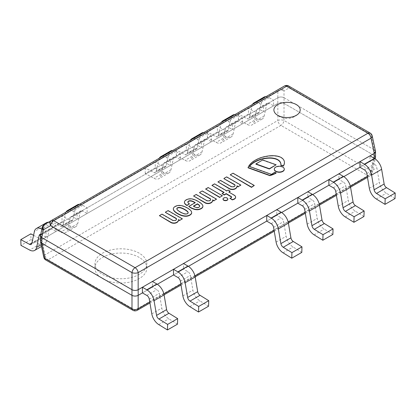 <?xml version="1.0" encoding="UTF-8"?>
<svg xmlns="http://www.w3.org/2000/svg" width="416" height="416" viewBox="0 0 416 416"><rect width="100%" height="100%" fill="white"/><g stroke="black" fill="none" stroke-linecap="round" stroke-linejoin="round"><path stroke-width="0.31" stroke-dasharray="2.08 1.56" d="M372.232 135.923A4.394 2.501 -12 0 0 371.015 134.623A4.394 2.538 120 0 0 370.131 133.032M375.502 151.315L374.254 149.838L371.015 134.623L289.63 87.63A4.394 3.796 60 0 0 284.346 86.044L278.725 89.289A4.394 3.796 -120 0 1 284.008 90.88A4.394 3.115 0 0 0 277.836 90.88A4.394 2.538 60 0 1 278.725 89.289L44.299 224.635M288.74 86.044A4.394 2.538 -60 0 1 289.63 87.63L284.008 90.88L284.008 97.734C281.949 96.756 279.895 96.756 277.836 97.734L277.836 90.88L43.41 226.226A4.394 2.501 12 0 0 42.198 227.526M43.41 226.226L41.746 234.042L40.498 235.513M41.746 234.042L277.836 97.734M284.008 97.734L374.254 149.838M139.235 253.198A25.953 14.986 0 0 0 110.952 249.948A25.953 14.986 0 0 0 94.931 263.796A25.953 14.986 0 0 0 120.884 278.777A25.953 14.986 0 0 0 146.838 263.796A25.953 14.986 0 0 0 139.235 253.198M139.235 257.436A25.953 14.986 0 0 0 110.952 254.186A25.953 14.986 0 0 0 94.931 268.034A25.953 14.986 0 0 0 120.884 283.015A25.953 14.986 0 0 0 146.838 268.034A25.953 14.986 0 0 0 139.235 257.436M367.479 177.382L370.131 175.854A4.394 2.538 60 0 1 367.931 175.635A4.394 2.538 120 0 0 371.015 170.706A4.394 2.501 -168 0 1 372.232 172.962A4.394 2.501 -168 0 1 371.015 174.268A4.394 2.538 60 0 1 370.204 175.807M40.482 241.238L41.746 239.689L277.836 103.386C279.895 102.409 281.949 102.409 284.008 103.386L374.254 155.49L375.518 157.035M374.228 158.298L374.228 159.063A4.394 2.538 0 0 0 374.811 158.647L359.965 167.3L369.996 161.507L369.996 155.854M284.008 103.386L284.008 120.468A4.394 2.538 -60 0 1 280.925 125.403A4.394 2.538 60 0 1 277.836 120.468A4.394 1.888 180 0 1 284.008 120.468L371.015 170.706L374.254 155.49M132.881 310.289A4.394 2.538 120 0 0 135.075 310.071A4.394 2.538 -120 0 0 137.15 310.357M43.768 257.166A4.394 2.501 168 0 1 44.985 254.904A4.394 2.538 -120 0 0 48.069 259.839A4.394 2.538 -60 0 1 45.869 260.057M328.884 185.24L343.798 176.634L328.884 185.24L338.915 179.452L338.915 173.8M297.809 203.185L312.718 194.574L297.809 203.185L307.84 197.392L307.84 191.74M266.729 221.125L281.642 212.519L266.729 221.125L276.765 215.337L276.765 209.685M173.498 274.955L188.406 266.344L173.498 274.955L183.529 269.162L183.529 263.51M142.418 292.895L157.331 284.289L142.418 292.895L152.454 287.102L152.454 281.455M375.518 157.269A4.394 2.538 0 0 0 374.228 155.475L374.228 149.822A4.394 2.538 180 0 1 375.518 151.616M374.228 159.063L359.965 167.3M41.772 239.678L277.815 103.397L277.815 97.75L41.772 234.026L41.772 239.678A4.394 2.538 0 0 0 40.482 241.472M277.815 97.75A4.394 2.538 180 0 1 284.029 97.75L284.029 103.397A4.394 2.538 0 0 0 277.815 103.397M284.029 103.397L374.228 155.475M40.482 235.82A4.394 2.538 180 0 1 41.772 234.026M374.228 149.822L284.029 97.75M265.996 96.637A10.468 6.042 60 0 1 269.173 97.646L273.582 100.194L273.582 105.841L269.173 103.298A3.546 2.049 -120 0 0 267.4 103.121A3.546 2.049 -120 0 0 266.724 104.161L264.207 115.97A10.468 6.042 60 0 1 262.21 119.038A10.468 6.042 60 0 1 257.239 118.664L248.55 113.994L248.378 108.248L257.067 112.913A3.546 2.049 -120 0 0 258.752 113.043A3.546 2.049 -120 0 0 259.428 112.003L261.94 100.194A10.468 6.042 60 0 1 263.936 97.126M252.455 104.458A10.468 6.042 -120 0 0 251.909 105.986L249.392 117.796A3.546 2.049 60 0 1 248.716 118.836A3.546 2.049 60 0 1 247.031 118.706L238.342 114.041L248.378 108.248M273.582 100.194L263.546 105.986L259.142 103.438A10.468 6.042 -120 0 0 255.965 102.43M273.582 105.841L263.546 111.634L263.546 105.986M248.55 113.994L238.514 119.787L247.203 124.452A10.468 6.042 -120 0 0 252.179 124.826A10.468 6.042 -120 0 0 254.176 121.763L256.688 109.954A3.546 2.049 60 0 1 257.364 108.914A3.546 2.049 60 0 1 259.142 109.091L263.546 111.634M238.342 114.041L238.514 119.787M234.915 114.582A10.468 6.042 60 0 1 238.092 115.591L242.502 118.134L242.502 123.786L238.092 121.238A3.546 2.049 -120 0 0 236.319 121.066A3.546 2.049 -120 0 0 235.643 122.101L233.132 133.916A10.468 6.042 60 0 1 231.135 136.978A10.468 6.042 60 0 1 226.158 136.604L217.469 131.94L217.298 126.188L225.987 130.858A3.546 2.049 -120 0 0 227.672 130.983A3.546 2.049 -120 0 0 228.348 129.948L230.864 118.134A10.468 6.042 60 0 1 232.861 115.071M221.374 122.403A10.468 6.042 -120 0 0 220.828 123.926L218.317 135.741A3.546 2.049 60 0 1 217.641 136.776A3.546 2.049 60 0 1 215.956 136.651L207.267 131.981L217.298 126.188M242.502 118.134L232.471 123.926L228.062 121.384A10.468 6.042 -120 0 0 224.884 120.375M242.502 123.786L232.471 129.579L232.471 123.926M217.469 131.94L207.438 137.732L216.128 142.397A10.468 6.042 -120 0 0 221.099 142.771A10.468 6.042 -120 0 0 223.096 139.708L225.612 127.894A3.546 2.049 60 0 1 226.288 126.859A3.546 2.049 60 0 1 228.062 127.031L232.471 129.579M207.267 131.981L207.438 137.732M203.84 132.522A10.468 6.042 60 0 1 207.017 133.531L211.427 136.079L211.427 141.726L207.017 139.183A3.546 2.049 -120 0 0 205.244 139.006A3.546 2.049 -120 0 0 204.568 140.046L202.051 151.856A10.468 6.042 60 0 1 200.054 154.918A10.468 6.042 60 0 1 195.083 154.544L186.394 149.88L186.222 144.134L194.912 148.798A3.546 2.049 -120 0 0 196.596 148.928A3.546 2.049 -120 0 0 197.272 147.888L199.784 136.079A10.468 6.042 60 0 1 201.781 133.011M190.299 140.343A10.468 6.042 -120 0 0 189.753 141.872L187.242 153.681A3.546 2.049 60 0 1 186.56 154.721A3.546 2.049 60 0 1 184.876 154.591L176.186 149.926L186.222 144.134M211.427 136.079L201.391 141.872L196.986 139.324A10.468 6.042 -120 0 0 193.809 138.315M211.427 141.726L201.391 147.519L201.391 141.872M186.394 149.88L176.358 155.672L185.047 160.337A10.468 6.042 -120 0 0 190.024 160.711A10.468 6.042 -120 0 0 192.02 157.648L194.532 145.839A3.546 2.049 60 0 1 195.208 144.799A3.546 2.049 60 0 1 196.986 144.976L201.391 147.519M176.186 149.926L176.358 155.672M172.765 150.467A10.468 6.042 60 0 1 175.942 151.476L180.346 154.019L180.346 159.671L175.942 157.123A3.546 2.049 -120 0 0 174.164 156.952A3.546 2.049 -120 0 0 173.488 157.986L170.976 169.801A10.468 6.042 60 0 1 168.979 172.864A10.468 6.042 60 0 1 164.003 172.489L155.314 167.825L155.142 162.074L163.831 166.743A3.546 2.049 -120 0 0 165.516 166.868A3.546 2.049 -120 0 0 166.192 165.833L168.709 154.019A10.468 6.042 60 0 1 170.706 150.956M159.219 158.283A10.468 6.042 -120 0 0 158.673 159.812L156.161 171.626A3.546 2.049 60 0 1 155.485 172.661A3.546 2.049 60 0 1 153.8 172.536L145.111 167.866L155.142 162.074M180.346 154.019L170.316 159.812L165.906 157.269A10.468 6.042 -120 0 0 162.729 156.26M180.346 159.671L170.316 165.464L170.316 159.812M155.314 167.825L145.283 173.612L153.972 178.282A10.468 6.042 -120 0 0 158.948 178.656A10.468 6.042 -120 0 0 160.94 175.594L163.457 163.779A3.546 2.049 60 0 1 164.133 162.744A3.546 2.049 60 0 1 165.906 162.916L170.316 165.464M145.111 167.866L145.283 173.612M79.529 204.292A10.468 6.042 60 0 1 82.706 205.301L87.116 207.849L87.116 213.496L82.706 210.954A3.546 2.049 -120 0 0 80.933 210.777A3.546 2.049 -120 0 0 80.257 211.817L77.74 223.626A10.468 6.042 60 0 1 75.748 226.689A10.468 6.042 60 0 1 70.772 226.314L62.083 221.65L61.911 215.904L70.6 220.568A3.546 2.049 -120 0 0 72.285 220.698A3.546 2.049 -120 0 0 72.961 219.658L75.473 207.849A10.468 6.042 60 0 1 77.475 204.781M65.988 212.113A10.468 6.042 -120 0 0 65.442 213.637L62.93 225.451A3.546 2.049 60 0 1 62.254 226.491A3.546 2.049 60 0 1 60.57 226.361L51.875 221.697L61.911 215.904M87.116 207.849L77.085 213.637L72.675 211.094A10.468 6.042 -120 0 0 69.498 210.085M87.116 213.496L77.085 219.289L77.085 213.637M62.083 221.65L52.047 227.443L60.736 232.107A10.468 6.042 -120 0 0 65.712 232.482A10.468 6.042 -120 0 0 67.709 229.419L70.221 217.61A3.546 2.049 60 0 1 70.902 216.57A3.546 2.049 60 0 1 72.675 216.746L77.085 219.289M51.875 221.697L52.047 227.443M48.454 222.238A10.468 6.042 60 0 1 51.631 223.246L56.035 225.789L56.035 231.442L51.631 228.894A3.546 2.049 -120 0 0 49.858 228.722A3.546 2.049 -120 0 0 49.176 229.757L46.665 241.571A10.468 6.042 60 0 1 44.668 244.634A10.468 6.042 60 0 1 39.692 244.26L31.002 239.59L30.831 233.844M33.571 235.316L39.525 238.514A3.546 2.049 -120 0 0 41.21 238.638A3.546 2.049 -120 0 0 41.886 237.604L44.398 225.789A10.468 6.042 60 0 1 46.394 222.726M56.035 225.789L46.004 231.582L41.844 229.18M56.035 231.442L46.004 237.234L46.004 231.582M40.742 234.369A3.546 2.049 60 0 1 41.595 234.686L46.004 237.234M31.002 239.59L20.972 245.383M248.066 167.814A25.823 14.908 180 0 1 256.022 160.087L256.022 159.801M256.022 160.087A25.215 14.56 180 0 1 265.902 156.66L265.902 156.38M265.902 156.66A24.008 13.858 180 0 1 271.159 156L271.159 155.714M271.159 156A15.777 9.11 180 0 1 277.581 156.463L277.581 156.177M277.581 156.463A11.653 6.729 180 0 1 280.987 157.674L280.987 157.394M280.987 157.674A11.804 6.817 180 0 1 283.826 160.363L283.826 160.077M283.826 160.363A15.054 8.694 180 0 1 284.424 162.677M280.878 165.433A22.298 12.875 0 0 0 280.909 164.752A22.298 12.875 0 0 0 280.904 164.611M249.605 166.478A22.256 12.849 0 0 0 249.449 166.707L249.449 166.426M249.449 166.707L271.461 174.637L271.461 174.356M271.461 174.637A44.85 25.891 0 0 0 274.638 172.51L274.638 172.229M274.638 172.51A7.114 4.108 0 0 0 276.12 173.098M165.443 212.42L168.111 210.6M168.111 210.881L182.359 219.107M178.464 219.856L178.417 219.544M178.417 219.83A5.569 3.219 180 0 1 178.464 220.121M159.411 215.92L162.022 214.131M162.022 214.412L172.39 220.402A2.434 1.404 0 0 0 175.042 220.704A2.434 1.404 0 0 0 176.545 219.409A2.434 1.404 0 0 0 176.53 219.268M223.964 178.698L226.632 176.878M226.632 177.159L240.88 185.385M236.985 186.134L236.938 185.822M236.938 186.108A5.569 3.219 180 0 1 236.985 186.399M217.932 182.198L220.542 180.409M220.542 180.69L230.911 186.68A2.434 1.404 0 0 0 233.563 186.982A2.434 1.404 0 0 0 235.066 185.687A2.434 1.404 0 0 0 235.05 185.541M235.617 196.919L235.617 197.2A4.311 2.491 0 0 0 235.617 197.2A4.675 2.699 0 0 0 234.312 195.515L234.312 195.229M231.618 197.252A1.596 0.92 180 0 1 231.639 197.392A1.596 0.92 180 0 1 231.4 197.881A2.574 1.487 180 0 1 230.838 198.219L230.838 197.933M230.838 198.219A2.538 1.466 180 0 1 229.856 198.51M231.4 197.881L231.4 197.595M223.839 192.551L224.089 192.691L222.066 193.861M224.089 192.691L224.089 192.41M230.24 191.521L228.186 190.336L226.746 191.168L214.568 184.137L211.921 185.671M214.568 184.137L214.568 183.856M226.746 191.168L226.746 190.887M228.186 190.336L228.186 190.055M234.312 195.515L229.06 192.202M228.816 192.343L228.816 192.062M274.31 169.255A4.992 2.881 180 0 1 279.297 166.514A4.992 2.881 180 0 1 284.284 169.255M223.044 199.139A2.408 1.388 180 0 1 225.441 197.886A2.408 1.388 180 0 1 227.838 199.139M222.425 196.035L208.192 187.533M208.192 187.814L205.592 189.316M230.22 175.094L233.033 173.186M233.033 173.467L254.301 185.754M255.908 164.18L262.709 159.973M262.709 160.254L276.156 165.064M199.618 192.759L202.285 190.934M202.285 191.22L216.533 199.441M212.633 200.19L212.586 199.883M212.586 200.164A5.569 3.219 180 0 1 212.633 200.46M193.58 196.253L196.191 194.464M196.191 194.75L206.56 200.736A2.434 1.404 0 0 0 209.212 201.042A2.434 1.404 0 0 0 210.714 199.742A2.434 1.404 0 0 0 210.704 199.602M193.669 206.253L193.424 206.393L194.496 207.012A6.396 3.692 0 0 0 196.378 207.761L196.378 207.475M193.424 206.393L193.424 206.112M196.378 207.761A2.304 1.331 0 0 0 197.855 207.828A2.787 1.607 0 0 0 198.806 207.527A2.309 1.336 0 0 0 199.696 206.648L199.696 206.367M199.696 206.648A3.474 2.007 0 0 0 199.716 206.424A3.474 2.007 0 0 0 199.711 206.284M198.806 207.527L198.806 207.246M197.855 207.828L197.855 207.548M202.883 206.222A6.193 3.578 0 0 0 202.805 205.78A11.606 6.703 0 0 0 201.588 204.121A15.018 8.674 0 0 0 199.363 202.426A28.564 16.489 0 0 0 196.95 200.985A18.715 10.806 0 0 0 193.612 199.638A5.496 3.172 0 0 0 191.261 199.129A3.973 2.293 0 0 0 190.278 199.077A5.169 2.985 0 0 0 189.342 199.129A4.363 2.517 0 0 0 188.386 199.3A6.016 3.474 0 0 0 187.325 199.633A5.262 3.042 0 0 0 186.181 200.158A4.659 2.688 0 0 0 185.224 200.855A4.779 2.761 0 0 0 184.704 201.49A10.384 5.996 0 0 0 184.475 202.015A4.046 2.335 0 0 0 184.423 202.264M202.805 205.78L202.805 205.499M195.031 202.774A40.113 23.161 180 0 1 195.276 202.914L188.744 206.684M195.276 202.914L195.276 202.634M189.457 204.116A3.822 2.205 180 0 1 188.698 203.622A5.689 3.286 180 0 1 187.933 202.758L187.933 202.472M187.933 202.758A2.236 1.29 180 0 1 187.834 202.379A2.236 1.29 180 0 1 187.845 202.238M188.698 203.622L188.698 203.341M184.475 202.015L184.475 201.734M184.704 201.49L184.704 201.209M185.224 200.855L185.224 200.574M186.181 200.158L186.181 199.872M187.325 199.633L187.325 199.352M188.386 199.3L188.386 199.014M190.278 199.077L190.278 198.796M191.261 199.129L191.261 198.843M193.612 199.638L193.612 199.352M196.95 200.985L196.95 200.704M199.363 202.426L199.363 202.145M176.847 208.811A1.934 1.118 0 0 0 176.831 208.952A1.934 1.118 0 0 0 176.857 209.134A3.604 2.08 0 0 0 177.003 209.565A5.184 2.995 0 0 0 177.341 210.075A10.488 6.058 0 0 0 177.944 210.647A14.503 8.372 0 0 0 178.594 211.172A18.772 10.837 0 0 0 179.785 211.968A9.37 5.413 0 0 0 180.279 212.264L180.279 211.978M179.785 211.968L179.785 211.687M177.944 210.647L177.944 210.361M177.341 210.075L177.341 209.794M177.003 209.565L177.003 209.284M176.857 209.134L176.857 208.853M180.279 212.264A9.37 5.413 0 0 0 180.794 212.55A18.772 10.837 0 0 0 182.177 213.236A14.503 8.372 0 0 0 183.082 213.611A10.488 6.058 0 0 0 184.064 213.959A5.184 2.995 0 0 0 184.954 214.157A3.604 2.08 0 0 0 185.702 214.24A1.934 1.118 0 0 0 186.493 214.219A2.007 1.16 0 0 0 187.101 214.058A1.612 0.931 0 0 0 187.496 213.86A1.612 0.931 0 0 0 187.834 213.637A2.007 1.16 0 0 0 188.115 213.283L188.115 213.002M188.115 213.283A1.934 1.118 0 0 0 188.172 213.008A1.934 1.118 0 0 0 188.157 212.867M187.834 213.637L187.834 213.356M187.496 213.86L187.496 213.58M187.101 214.058L187.101 213.777M186.493 214.219L186.493 213.938M185.702 214.24L185.702 213.959M184.954 214.157L184.954 213.871M184.064 213.959L184.064 213.678M183.082 213.611L183.082 213.33M180.794 212.55L180.794 212.269M191.662 212.898A7.327 4.233 0 0 0 191.105 211.307A9.994 5.772 0 0 0 189.514 209.685A19.833 11.45 0 0 0 187.32 208.198L187.32 207.917M189.514 209.685L189.514 209.399M191.105 211.307L191.105 211.026M187.32 208.198A19.833 11.45 0 0 0 184.751 206.934A9.994 5.772 0 0 0 181.938 206.014A7.327 4.233 0 0 0 179.088 205.691A4.43 2.558 0 0 0 177.143 205.967A6.297 3.635 0 0 0 175.178 206.752A6.297 3.635 0 0 0 173.815 207.886A4.43 2.558 0 0 0 173.342 209.009M173.815 207.886L173.815 207.605M175.178 206.752L175.178 206.466M177.143 205.967L177.143 205.686M181.938 206.014L181.938 205.733M184.751 206.934L184.751 206.653M208.562 306.223L199.872 300.851A10.468 6.042 60 0 1 192.904 290.113L190.388 275.397A3.546 2.049 -120 0 0 187.938 271.705L183.529 269.162M301.798 252.392L293.108 247.026A10.468 6.042 60 0 1 286.135 236.288L283.624 221.572A3.546 2.049 -120 0 0 281.169 217.88L276.765 215.337M332.873 234.452L324.184 229.081A10.468 6.042 60 0 1 317.21 218.343L314.699 203.627A3.546 2.049 -120 0 0 312.25 199.94L307.84 197.392M363.953 216.507L355.264 211.141A10.468 6.042 60 0 1 348.291 200.403L345.779 185.687A3.546 2.049 -120 0 0 343.325 181.995L338.915 179.452M395.028 198.567L386.339 193.196A10.468 6.042 60 0 1 379.366 182.458L376.854 167.747A3.546 2.049 -120 0 0 374.405 164.055L369.996 161.507M177.486 324.163L168.797 318.796A10.468 6.042 60 0 1 161.824 308.058L159.312 293.342A3.546 2.049 -120 0 0 156.858 289.65L152.454 287.102M374.254 159.047L371.015 174.268L367.312 176.405M41.746 239.689L44.985 254.904L277.836 120.468L277.836 103.386M280.925 125.403L48.069 259.839L135.075 310.071L367.931 175.635L280.925 125.403M350.34 186.202L336.232 194.345M319.259 204.147L305.157 212.29M288.184 222.087L274.076 230.23M194.953 275.917L180.846 284.06M163.873 293.857L149.765 302M257.067 112.913L247.031 118.706M259.428 112.003L249.392 117.796M261.94 100.194L251.909 105.986M269.173 97.646L259.142 103.438M269.173 103.298L259.142 109.091M266.724 104.161L256.688 109.954M264.207 115.97L254.176 121.763M257.239 118.664L247.203 124.452M225.987 130.858L215.956 136.651M228.348 129.948L218.317 135.741M230.864 118.134L220.828 123.926M238.092 115.591L228.062 121.384M238.092 121.238L228.062 127.031M235.643 122.101L225.612 127.894M233.132 133.916L223.096 139.708M226.158 136.604L216.128 142.397M194.912 148.798L184.876 154.591M197.272 147.888L187.242 153.681M199.784 136.079L189.753 141.872M207.017 133.531L196.986 139.324M207.017 139.183L196.986 144.976M204.568 140.046L194.532 145.839M202.051 151.856L192.02 157.648M195.083 154.544L185.047 160.337M163.831 166.743L153.8 172.536M166.192 165.833L156.161 171.626M168.709 154.019L158.673 159.812M175.942 151.476L165.906 157.269M175.942 157.123L165.906 162.916M173.488 157.986L163.457 163.779M170.976 169.801L160.94 175.594M164.003 172.489L153.972 178.282M70.6 220.568L60.57 226.361M72.961 219.658L62.93 225.451M75.473 207.849L65.442 213.637M82.706 205.301L72.675 211.094M82.706 210.954L72.675 216.746M80.257 211.817L70.221 217.61M77.74 223.626L67.709 229.419M70.772 226.314L60.736 232.107M39.525 238.514L31.959 242.876M41.886 237.604L31.85 243.396M44.398 225.789L34.367 231.582M51.631 223.246L41.912 228.852M51.631 228.894L41.595 234.686M49.176 229.757L40.68 234.666M46.665 241.571L41.132 244.764M39.692 244.26L29.661 250.052M172.39 220.402L172.39 220.116M230.911 186.68L230.911 186.394M206.56 200.736L206.56 200.455M194.496 207.012L194.496 206.731M201.588 204.121L201.588 203.84M189.342 199.129L189.342 198.848M178.594 211.172L178.594 210.886M182.177 213.236L182.177 212.956M179.088 205.691L179.088 205.41M177.908 277.498L187.938 271.705M180.357 281.19L190.388 275.397M182.868 295.906L192.904 290.113M189.842 306.644L199.872 300.851M271.138 223.673L281.169 217.88M273.588 227.365L283.624 221.572M276.104 242.081L286.135 236.288M283.072 252.819L293.108 247.026M302.214 205.728L312.25 199.94M304.668 209.42L314.699 203.627M307.18 224.136L317.21 218.343M314.153 234.874L324.184 229.081M333.294 187.788L343.325 181.995M335.743 191.48L345.779 185.687M338.26 206.196L348.291 200.403M345.228 216.934L355.264 211.141M364.369 169.848L374.405 164.055M366.824 173.534L376.854 167.747M369.335 188.25L379.366 182.458M376.308 198.988L386.339 193.196M146.827 295.443L156.858 289.65M149.276 299.135L159.312 293.342M151.793 313.851L161.824 308.058M158.761 324.589L168.797 318.796M275.543 113.625A15.954 15.954 0 0 0 298.537 113.625M146.838 268.034L146.838 263.796M94.931 268.034L94.931 263.796M370.432 175.661A4.394 4.394 0 0 0 372.232 172.962L375.216 158.922M149.937 302.983L164.076 294.814M181.012 285.038L195.156 276.874M274.248 231.213L288.387 223.044M305.323 213.268L319.467 205.104M336.398 195.328L350.542 187.158M258.752 113.043L248.716 118.836M267.4 103.121L257.364 108.914M262.21 119.038L252.179 124.826M227.672 130.983L217.641 136.776M236.319 121.066L226.288 126.859M231.135 136.978L221.099 142.771M196.596 148.928L186.56 154.721M205.244 139.006L195.208 144.799M200.054 154.918L190.024 160.711M165.516 166.868L155.485 172.661M174.164 156.952L164.133 162.744M168.979 172.864L158.948 178.656M72.285 220.698L62.254 226.491M80.933 210.777L70.902 216.57M75.748 226.689L65.712 232.482M41.21 238.638L31.174 244.431M49.858 228.722L39.822 234.51M44.668 244.634L41.496 246.464M280.909 164.752L280.909 164.471M176.545 219.409L176.545 219.123M235.066 185.687L235.066 185.401M231.639 197.392L231.639 197.111M210.714 199.742L210.714 199.462M199.716 206.424L199.716 206.144M187.834 202.379L187.834 202.093M176.831 208.952L176.831 208.671M188.172 213.008L188.172 212.727"/><path stroke-width="0.62" d="M40.498 235.513L41.746 237.604L43.41 229.788A4.394 3.354 -120 0 1 44.299 224.635A4.394 4.394 0 0 0 42.198 227.526A4.394 2.501 12 0 0 43.41 229.788L50.606 225.633A4.394 2.538 -60 0 1 53.69 220.698A4.394 2.538 -120 0 0 51.49 220.48A4.394 3.354 60 0 0 50.606 225.633L131.992 272.62L131.992 289.702C134.051 290.68 136.105 290.68 138.164 289.702L138.164 272.62A4.394 2.538 -120 0 0 135.075 267.686A4.394 2.538 120 0 0 131.992 272.62A4.394 1.888 -0 0 0 138.164 272.62L371.015 138.185A4.394 2.501 -12 0 0 372.232 135.923A4.394 4.394 0 0 0 370.131 133.032A4.394 2.538 120 0 0 367.931 133.25A4.394 2.538 60 0 1 371.015 138.185L374.254 153.4L375.502 151.315M284.346 86.044A4.394 2.538 60 0 1 286.546 86.263A4.394 2.538 -60 0 1 288.74 86.044A4.394 4.394 0 0 0 284.346 86.044L44.299 224.635A4.394 2.538 -120 0 0 43.41 226.226M374.254 153.4L138.164 289.702M131.992 289.702L41.746 237.604M277.742 104.572A13.151 7.592 180 0 1 294.96 103.88A13.151 7.592 180 0 1 298.537 113.625A13.151 7.592 180 0 1 277.742 115.31A13.151 7.592 180 0 1 275.543 113.625A13.151 7.592 180 0 1 277.742 104.572M375.518 157.035L374.816 158.652A4.394 2.538 0 0 0 375.518 157.269L375.518 151.616A4.394 2.538 180 0 1 374.228 153.41L374.228 158.298M149.937 302.983L137.275 310.289A4.394 2.538 -120 0 0 138.164 308.703A4.394 3.115 180 0 1 131.992 308.703A4.394 2.538 120 0 0 132.881 310.289A4.394 4.394 0 0 0 136.978 310.445M138.185 295.339L138.185 289.692A4.394 2.538 180 0 1 131.971 289.692L131.971 295.339A4.394 2.538 0 0 0 138.185 295.339L142.418 292.895L146.827 295.443A3.546 2.049 60 0 1 149.276 299.135L151.793 313.851A10.468 6.042 -120 0 0 158.761 324.589L167.45 329.956L167.622 324.407L158.933 319.041A3.546 2.049 60 0 1 156.572 315.401L154.06 300.685A10.468 6.042 -120 0 0 146.827 289.791L142.418 287.248L142.418 292.895L138.164 295.355C136.105 296.332 134.051 296.332 131.992 295.355L41.746 243.251L40.498 241.774L40.482 241.238M45.869 260.057A4.394 2.538 -60 0 1 44.985 258.466A4.394 2.501 168 0 1 43.768 257.166A4.394 4.394 0 0 0 45.869 260.057L132.881 310.289M359.965 167.3L343.798 176.634L359.965 167.3L364.369 169.848A3.546 2.049 60 0 1 366.824 173.534L369.335 188.25A10.468 6.042 -120 0 0 376.308 198.988L384.998 204.36L385.169 198.806L376.475 193.44A3.546 2.049 60 0 1 374.114 189.805L371.602 175.089A10.468 6.042 -120 0 0 364.369 164.195L359.965 161.647L359.965 167.3M328.884 185.24L312.718 194.574L328.884 185.24L333.294 187.788A3.546 2.049 60 0 1 335.743 191.48L338.26 206.196A10.468 6.042 -120 0 0 345.228 216.934L353.917 222.3L354.089 216.752L345.4 211.385A3.546 2.049 60 0 1 343.039 207.745L340.527 193.029A10.468 6.042 -120 0 0 333.294 182.135L328.884 179.592L328.884 185.24M297.809 203.185L281.642 212.519L297.809 203.185L302.214 205.728A3.546 2.049 60 0 1 304.668 209.42L307.18 224.136A10.468 6.042 -120 0 0 314.153 234.874L322.842 240.245L323.014 234.692L314.324 229.325A3.546 2.049 60 0 1 311.958 225.69L309.447 210.974A10.468 6.042 -120 0 0 302.214 200.08L297.809 197.532L297.809 203.185M266.729 221.125L188.406 266.344L266.729 221.125L271.138 223.673A3.546 2.049 60 0 1 273.588 227.365L276.104 242.081A10.468 6.042 -120 0 0 283.072 252.819L291.762 258.185L291.933 252.637L283.244 247.27A3.546 2.049 60 0 1 280.883 243.63L278.372 228.914A10.468 6.042 -120 0 0 271.138 218.02L266.729 215.478L266.729 221.125M173.498 274.955L157.331 284.289L173.498 274.955L177.908 277.498A3.546 2.049 60 0 1 180.357 281.19L182.868 295.906A10.468 6.042 -120 0 0 189.842 306.644L198.531 312.01L198.702 306.462L190.013 301.096A3.546 2.049 60 0 1 187.652 297.461L185.136 282.745A10.468 6.042 -120 0 0 177.908 271.851L173.498 269.303L173.498 274.955M131.971 295.339L41.772 243.266L41.772 237.614A4.394 2.538 180 0 1 40.482 235.82L40.482 241.472A4.394 2.538 0 0 0 41.772 243.266M138.185 289.692L374.228 153.41M41.772 237.614L131.971 289.692M255.965 102.43A10.468 6.042 -120 0 0 253.906 102.918L263.936 97.126A10.468 6.042 60 0 1 265.996 96.637M253.906 102.918A10.468 6.042 -120 0 0 252.455 104.458M224.884 120.375A10.468 6.042 -120 0 0 222.825 120.864L232.861 115.071A10.468 6.042 60 0 1 234.915 114.582M222.825 120.864A10.468 6.042 -120 0 0 221.374 122.403M193.809 138.315A10.468 6.042 -120 0 0 191.75 138.804L201.781 133.011A10.468 6.042 60 0 1 203.84 132.522M191.75 138.804A10.468 6.042 -120 0 0 190.299 140.343M162.729 156.26A10.468 6.042 -120 0 0 160.675 156.749L170.706 150.956A10.468 6.042 60 0 1 172.765 150.467M160.675 156.749A10.468 6.042 -120 0 0 159.219 158.283M69.498 210.085A10.468 6.042 -120 0 0 67.439 210.574L77.475 204.781A10.468 6.042 60 0 1 79.529 204.292M67.439 210.574A10.468 6.042 -120 0 0 65.988 212.113M41.844 229.18L41.595 229.034A10.468 6.042 -120 0 0 36.364 228.519A10.468 6.042 -120 0 0 34.367 231.582L31.85 243.396A3.546 2.049 60 0 1 31.174 244.431A3.546 2.049 60 0 1 29.489 244.306L20.8 239.637L30.831 233.844L33.571 235.316M36.364 228.519L46.394 222.726A10.468 6.042 60 0 1 48.454 222.238M20.8 239.637L20.972 245.383L29.661 250.052A10.468 6.042 -120 0 0 34.637 250.427A10.468 6.042 -120 0 0 36.634 247.364L39.146 235.55A3.546 2.049 60 0 1 39.822 234.51A3.546 2.049 60 0 1 40.742 234.369M276.12 172.817L276.12 173.098A26.203 15.127 180 0 1 269.88 175.656L269.88 175.375A26.203 15.127 0 0 0 276.12 172.817A7.114 4.108 180 0 1 274.638 172.229A44.85 25.891 180 0 1 271.461 174.356L249.449 166.426A22.256 12.849 180 0 1 257.374 160.545A21.044 12.147 180 0 1 268.195 157.919A12.381 7.145 180 0 1 275.028 158.564A9.235 5.33 180 0 1 279.427 160.94A13.759 7.946 180 0 1 280.81 163.28A22.298 12.875 180 0 1 280.909 164.471A22.298 12.875 180 0 1 280.878 165.147A7.114 4.108 180 0 1 283.358 165.76A15.881 9.168 0 0 0 284.424 162.62A15.054 8.694 0 0 0 284.43 162.505A15.054 8.694 0 0 0 283.826 160.077A11.804 6.817 0 0 0 280.987 157.394A11.653 6.729 0 0 0 277.581 156.177A15.777 9.11 0 0 0 271.159 155.714A24.008 13.858 0 0 0 265.902 156.38A25.215 14.56 0 0 0 256.022 159.801A25.823 14.908 0 0 0 248.066 167.528L269.88 175.375M269.88 175.656L248.066 167.814L248.066 167.528M284.424 162.677A15.054 8.694 180 0 1 284.43 162.791A15.054 8.694 180 0 1 284.424 162.9A15.881 9.168 180 0 1 283.358 166.041L283.358 165.76M283.358 166.041A7.114 4.108 0 0 0 280.878 165.433L280.878 165.147M280.904 164.611A22.298 12.875 0 0 0 280.81 163.566L280.81 163.28M280.81 163.566A13.759 7.946 0 0 0 279.427 161.221A9.235 5.33 0 0 0 275.028 158.844L275.028 158.564M275.028 158.844A12.381 7.145 0 0 0 268.195 158.205A21.044 12.147 0 0 0 257.374 160.826L257.374 160.545M257.374 160.826A22.256 12.849 0 0 0 249.605 166.478M176.53 219.268A2.434 1.404 0 0 0 175.932 218.478L165.443 212.42L175.932 218.192A2.434 1.404 180 0 1 176.545 219.123A2.434 1.404 180 0 1 175.042 220.423A2.434 1.404 180 0 1 172.39 220.116L162.022 214.131L159.411 215.639L171.252 222.472A4.888 2.824 0 0 0 173.888 222.997A3.619 2.09 0 0 0 175.588 222.768A4.904 2.829 0 0 0 177.107 222.087A5.569 3.219 0 0 0 178.469 219.981A5.569 3.219 0 0 0 178.417 219.544L179.764 220.324L182.359 218.826L168.111 210.6L165.443 212.139M175.932 218.478L175.932 218.192M179.764 220.324L182.359 218.826M179.764 220.605L178.464 219.856M178.464 220.121A5.569 3.219 180 0 1 178.469 220.262A5.569 3.219 180 0 1 177.107 222.368A4.904 2.829 180 0 1 175.588 223.049L175.588 222.768M175.588 223.049A3.619 2.09 180 0 1 173.888 223.278L173.888 222.997M173.888 223.278A4.888 2.824 180 0 1 171.252 222.752L171.252 222.472M171.252 222.752L159.411 215.639M235.05 185.541A2.434 1.404 0 0 0 234.452 184.751L223.964 178.698L234.452 184.47A2.434 1.404 180 0 1 235.066 185.401A2.434 1.404 180 0 1 233.563 186.701A2.434 1.404 180 0 1 230.911 186.394L220.542 180.409L217.932 181.912L229.772 188.75A4.888 2.824 0 0 0 232.409 189.275A3.619 2.09 0 0 0 234.109 189.041A4.904 2.829 0 0 0 235.633 188.36A5.569 3.219 0 0 0 236.99 186.259A5.569 3.219 0 0 0 236.938 185.822L238.285 186.602L240.88 185.104L226.632 176.878L223.964 178.417M234.452 184.751L234.452 184.47M238.285 186.602L240.88 185.104M238.285 186.883L236.985 186.134M236.985 186.399A5.569 3.219 180 0 1 236.99 186.54A5.569 3.219 180 0 1 235.633 188.64A4.904 2.829 180 0 1 234.109 189.327L234.109 189.041M234.109 189.327A3.619 2.09 180 0 1 232.409 189.556L232.409 189.275M232.409 189.556A4.888 2.824 180 0 1 229.772 189.03L229.772 188.75M229.772 189.03L217.932 181.912M235.617 196.919A4.675 2.699 0 0 0 234.312 195.229L228.816 192.062L230.24 191.24L228.186 190.055L226.746 190.887L214.568 183.856L211.921 185.385L224.089 192.41L222.066 193.575L224.141 194.771L226.158 193.606L231.322 196.586A1.55 0.894 180 0 1 231.603 196.914A1.596 0.92 180 0 1 231.639 197.111A1.596 0.92 180 0 1 231.4 197.595A2.574 1.487 180 0 1 230.838 197.933A2.538 1.466 180 0 1 229.856 198.229L232.227 199.597A6.547 3.78 0 0 0 234.317 198.869A4.311 2.491 0 0 0 235.628 197.08A4.311 2.491 0 0 0 235.617 196.919M229.856 198.229L232.227 199.878A6.547 3.78 0 0 0 234.317 199.15A4.311 2.491 0 0 0 235.628 197.361A4.311 2.491 0 0 0 235.622 197.22M234.317 199.15L234.317 198.869M232.227 199.878L232.227 199.597M222.066 193.575L224.141 195.057L226.158 193.892L231.322 196.872A1.55 0.894 180 0 1 231.603 197.194L231.603 196.914M231.322 196.872L231.322 196.586M226.158 193.892L226.158 193.606M224.141 195.057L224.141 194.771M211.921 185.385L223.839 192.551M229.06 192.202L230.24 191.24M275.766 171.153A4.992 2.881 0 0 0 281.206 171.777A4.992 2.881 0 0 0 284.289 169.114A4.992 2.881 0 0 0 279.297 166.228A4.992 2.881 0 0 0 274.305 169.114A4.992 2.881 0 0 0 275.766 171.153M284.284 169.255A4.992 2.881 180 0 1 284.289 169.395A4.992 2.881 180 0 1 281.206 172.058A4.992 2.881 180 0 1 275.766 171.434A4.992 2.881 180 0 1 274.305 169.395A4.992 2.881 180 0 1 274.31 169.255M223.74 199.982A2.408 1.388 0 0 0 226.361 200.283A2.408 1.388 0 0 0 227.848 198.994A2.408 1.388 0 0 0 225.441 197.605A2.408 1.388 0 0 0 223.033 198.994A2.408 1.388 0 0 0 223.74 199.982M227.838 199.139A2.408 1.388 180 0 1 227.848 199.28A2.408 1.388 180 0 1 226.361 200.564A2.408 1.388 180 0 1 223.74 200.262A2.408 1.388 180 0 1 223.033 199.28A2.408 1.388 180 0 1 223.044 199.139M222.425 195.749L208.192 187.533L205.592 189.036L219.83 197.252L222.425 195.749L219.83 197.252M205.592 189.036L219.83 197.538M254.301 185.474L251.493 187.377L230.22 174.808L251.493 187.091L254.301 185.474L233.033 173.186L230.22 174.808M251.493 187.377L251.493 187.091M276.156 164.783L269.355 168.99L255.908 164.18L255.908 163.899L269.355 168.709L276.156 164.783L262.709 159.973L255.908 163.899M269.355 168.99L269.355 168.709M210.704 199.602A2.434 1.404 0 0 0 210.101 198.812L199.618 192.759L210.101 198.531A2.434 1.404 180 0 1 210.714 199.462A2.434 1.404 180 0 1 209.212 200.756A2.434 1.404 180 0 1 206.56 200.455L196.191 194.464L193.58 195.972L205.421 202.805A4.888 2.824 0 0 0 208.057 203.33A3.619 2.09 0 0 0 209.763 203.102A4.904 2.829 0 0 0 211.281 202.42A5.569 3.219 0 0 0 212.638 200.314A5.569 3.219 0 0 0 212.586 199.883L213.933 200.658L216.533 199.16L202.285 190.934L199.618 192.473M210.101 198.812L210.101 198.531M213.933 200.658L216.533 199.16M213.933 200.944L212.633 200.19M212.633 200.46A5.569 3.219 180 0 1 212.638 200.6A5.569 3.219 180 0 1 211.281 202.706A4.904 2.829 180 0 1 209.763 203.382L209.763 203.102M209.763 203.382A3.619 2.09 180 0 1 208.057 203.611L208.057 203.33M208.057 203.611A4.888 2.824 180 0 1 205.421 203.091L205.421 202.805M205.421 203.091L193.58 195.972M196.378 207.475A6.396 3.692 180 0 1 194.496 206.731L193.424 206.112L197.361 203.84A2.876 1.659 180 0 1 197.829 204.084A9.708 5.606 180 0 1 199.363 205.26A3.474 2.007 180 0 1 199.716 206.144A3.474 2.007 180 0 1 199.696 206.367A2.309 1.336 180 0 1 198.806 207.246A2.787 1.607 180 0 1 197.855 207.548A2.304 1.331 180 0 1 196.378 207.475M199.711 206.284A3.474 2.007 0 0 0 199.363 205.54A9.708 5.606 0 0 0 197.829 204.37A2.876 1.659 0 0 0 197.361 204.121L193.669 206.253M197.361 204.121L197.361 203.84M197.829 204.37L197.829 204.084M199.363 205.54L199.363 205.26M202.805 205.499A11.606 6.703 0 0 0 201.588 203.84A15.018 8.674 0 0 0 199.363 202.145A28.564 16.489 0 0 0 196.95 200.704A18.715 10.806 0 0 0 193.612 199.352A5.496 3.172 0 0 0 191.261 198.843A3.973 2.293 0 0 0 190.278 198.796A5.169 2.985 0 0 0 189.342 198.848A4.363 2.517 0 0 0 188.386 199.014A6.016 3.474 0 0 0 187.325 199.352A5.262 3.042 0 0 0 186.181 199.872A4.659 2.688 0 0 0 185.224 200.574A4.779 2.761 0 0 0 184.704 201.209A10.384 5.996 0 0 0 184.475 201.734A4.046 2.335 0 0 0 184.418 202.124A4.046 2.335 0 0 0 184.428 202.296A12.922 7.462 0 0 0 184.647 203.05A6.994 4.035 0 0 0 185.494 204.199A7.899 4.56 0 0 0 186.43 204.89L187.023 205.239L189.457 203.835A3.822 2.205 180 0 1 188.698 203.341A5.689 3.286 180 0 1 187.933 202.472A2.236 1.29 180 0 1 187.834 202.093A2.236 1.29 180 0 1 187.964 201.661A2.387 1.378 180 0 1 188.557 201.11A2.517 1.456 180 0 1 189.597 200.767A2.506 1.446 180 0 1 190.887 200.751A5.361 3.094 180 0 1 192.046 201.027A6.651 3.843 180 0 1 193.502 201.651A40.113 23.161 180 0 1 195.276 202.634L188.744 206.404L190.356 207.334A18.413 10.634 0 0 0 194.438 209.087A6.672 3.853 0 0 0 197.486 209.451A5.715 3.297 0 0 0 199.129 209.206A6.9 3.983 0 0 0 201.198 208.38A5.424 3.13 0 0 0 202.743 206.846A6.193 3.578 0 0 0 202.888 206.081A6.193 3.578 0 0 0 202.805 205.499M188.744 206.404L190.356 207.62A18.413 10.634 0 0 0 194.438 209.373A6.672 3.853 0 0 0 197.486 209.732A5.715 3.297 0 0 0 199.129 209.492A6.9 3.983 0 0 0 201.198 208.666A5.424 3.13 0 0 0 202.743 207.132A6.193 3.578 0 0 0 202.888 206.362A6.193 3.578 0 0 0 202.883 206.222M202.743 207.132L202.743 206.846M201.198 208.666L201.198 208.38M199.129 209.492L199.129 209.206M197.486 209.732L197.486 209.451M194.438 209.373L194.438 209.087M187.845 202.238A2.236 1.29 180 0 1 187.964 201.942A2.387 1.378 180 0 1 188.557 201.391A2.517 1.456 180 0 1 189.597 201.048A2.506 1.446 180 0 1 190.887 201.037A5.361 3.094 180 0 1 192.046 201.313A6.651 3.843 180 0 1 193.502 201.932L193.502 201.651M193.502 201.932A40.113 23.161 180 0 1 195.031 202.774M190.887 201.037L190.887 200.751M188.557 201.391L188.557 201.11M187.964 201.942L187.964 201.661M184.423 202.264A4.046 2.335 0 0 0 184.418 202.41A4.046 2.335 0 0 0 184.428 202.576A12.922 7.462 0 0 0 184.647 203.33A6.994 4.035 0 0 0 185.494 204.48A7.899 4.56 0 0 0 186.43 205.176L187.023 205.525L189.457 203.835M187.023 205.525L187.023 205.239M186.43 205.176L186.43 204.89M184.647 203.33L184.647 203.05M184.428 202.576L184.428 202.296M180.279 211.978A9.37 5.413 180 0 1 179.785 211.687A18.772 10.837 180 0 1 178.594 210.886A14.503 8.372 180 0 1 177.944 210.361A10.488 6.058 180 0 1 177.341 209.794A5.184 2.995 180 0 1 177.003 209.284A3.604 2.08 180 0 1 176.857 208.853A1.934 1.118 180 0 1 176.831 208.671A1.934 1.118 180 0 1 176.888 208.395A2.007 1.16 180 0 1 177.169 208.042A1.612 0.931 180 0 1 177.507 207.813A1.612 0.931 180 0 1 177.902 207.62A2.007 1.16 180 0 1 178.511 207.459A1.934 1.118 180 0 1 179.301 207.438A3.604 2.08 180 0 1 180.05 207.522A5.184 2.995 180 0 1 180.939 207.719A10.488 6.058 180 0 1 181.922 208.068A14.503 8.372 180 0 1 182.827 208.442A18.772 10.837 180 0 1 184.21 209.128A9.37 5.413 180 0 1 184.725 209.414A9.37 5.413 180 0 1 185.219 209.711A18.772 10.837 180 0 1 186.41 210.512A14.503 8.372 180 0 1 187.06 211.032A10.488 6.058 180 0 1 187.663 211.598A5.184 2.995 180 0 1 188.001 212.113A3.604 2.08 180 0 1 188.146 212.545A1.934 1.118 180 0 1 188.172 212.727A1.934 1.118 180 0 1 188.115 213.002A2.007 1.16 180 0 1 187.834 213.356A1.612 0.931 180 0 1 187.496 213.58A1.612 0.931 180 0 1 187.101 213.777A2.007 1.16 180 0 1 186.493 213.938A1.934 1.118 180 0 1 185.702 213.959A3.604 2.08 180 0 1 184.954 213.871A5.184 2.995 180 0 1 184.064 213.678A10.488 6.058 180 0 1 183.082 213.33A14.503 8.372 180 0 1 182.177 212.956A18.772 10.837 180 0 1 180.794 212.269A9.37 5.413 180 0 1 180.279 211.978M188.157 212.867A1.934 1.118 0 0 0 188.146 212.826A3.604 2.08 0 0 0 188.001 212.394A5.184 2.995 0 0 0 187.663 211.884A10.488 6.058 0 0 0 187.06 211.312A14.503 8.372 0 0 0 186.41 210.792A18.772 10.837 0 0 0 185.219 209.992A9.37 5.413 0 0 0 184.725 209.7A9.37 5.413 0 0 0 184.21 209.409A18.772 10.837 0 0 0 182.827 208.723A14.503 8.372 0 0 0 181.922 208.348A10.488 6.058 0 0 0 180.939 208A5.184 2.995 0 0 0 180.05 207.802A3.604 2.08 0 0 0 179.301 207.719A1.934 1.118 0 0 0 178.511 207.74A2.007 1.16 0 0 0 177.902 207.901A1.612 0.931 0 0 0 177.507 208.099A1.612 0.931 0 0 0 177.169 208.322A2.007 1.16 0 0 0 176.888 208.676L176.888 208.395M177.169 208.322L177.169 208.042M177.507 208.099L177.507 207.813M177.902 207.901L177.902 207.62M178.511 207.74L178.511 207.459M179.301 207.719L179.301 207.438M180.05 207.802L180.05 207.522M180.939 208L180.939 207.719M181.922 208.348L181.922 208.068M184.21 209.409L184.21 209.128M184.725 209.7L184.725 209.414M185.219 209.992L185.219 209.711M187.06 211.312L187.06 211.032M187.663 211.884L187.663 211.598M188.001 212.394L188.001 212.113M188.146 212.826L188.146 212.545M189.514 209.399A19.833 11.45 0 0 0 187.32 207.917A19.833 11.45 0 0 0 184.751 206.653A9.994 5.772 0 0 0 181.938 205.733A7.327 4.233 0 0 0 179.088 205.41A4.43 2.558 0 0 0 177.143 205.686A6.297 3.635 0 0 0 175.178 206.466A6.297 3.635 0 0 0 173.815 207.605A4.43 2.558 0 0 0 173.342 208.728A7.327 4.233 0 0 0 173.342 208.754A7.327 4.233 0 0 0 173.898 210.371A9.994 5.772 0 0 0 175.495 211.999A19.833 11.45 0 0 0 177.684 213.481A19.833 11.45 0 0 0 180.258 214.744A9.994 5.772 0 0 0 183.071 215.665A7.327 4.233 0 0 0 185.921 215.987A4.43 2.558 0 0 0 187.866 215.712A6.297 3.635 0 0 0 189.831 214.932A6.297 3.635 0 0 0 191.188 213.793A4.43 2.558 0 0 0 191.662 212.67A7.327 4.233 0 0 0 191.662 212.644A7.327 4.233 0 0 0 191.105 211.026A9.994 5.772 0 0 0 189.514 209.399M173.342 208.78L173.342 209.009A7.327 4.233 0 0 0 173.342 209.035A7.327 4.233 0 0 0 173.898 210.652A9.994 5.772 0 0 0 175.495 212.28A19.833 11.45 0 0 0 177.684 213.762A19.833 11.45 0 0 0 180.258 215.025A9.994 5.772 0 0 0 183.071 215.951A7.327 4.233 0 0 0 185.921 216.268A4.43 2.558 0 0 0 187.866 215.998A6.297 3.635 0 0 0 189.831 215.212A6.297 3.635 0 0 0 191.188 214.074A4.43 2.558 0 0 0 191.662 212.956A7.327 4.233 0 0 0 191.662 212.924A7.327 4.233 0 0 0 191.662 212.898M191.188 214.074L191.188 213.793M189.831 215.212L189.831 214.932M187.866 215.998L187.866 215.712M183.071 215.951L183.071 215.665M180.258 215.025L180.258 214.744M177.684 213.762L177.684 213.481M175.495 212.28L175.495 211.999M173.898 210.652L173.898 210.371M173.498 269.303L183.529 263.51L187.938 266.058A10.468 6.042 60 0 1 195.172 276.952L197.683 291.668A3.546 2.049 -120 0 0 200.044 295.303L208.733 300.669L198.702 306.462M198.531 312.01L208.562 306.223L208.733 300.669M266.729 215.478L276.765 209.685L281.169 212.228A10.468 6.042 60 0 1 288.402 223.122L290.914 237.838A3.546 2.049 -120 0 0 293.275 241.478L301.969 246.844L291.933 252.637M291.762 258.185L301.798 252.392L301.969 246.844M297.809 197.532L307.84 191.74L312.25 194.288A10.468 6.042 60 0 1 319.478 205.182L321.994 219.898A3.546 2.049 -120 0 0 324.355 223.532L333.044 228.899L323.014 234.692M322.842 240.245L332.873 234.452L333.044 228.899M328.884 179.592L338.915 173.8L343.325 176.342A10.468 6.042 60 0 1 350.558 187.242L353.07 201.952A3.546 2.049 -120 0 0 355.43 205.592L364.125 210.959L354.089 216.752M353.917 222.3L363.953 216.507L364.125 210.959M359.965 161.647L369.996 155.854L374.405 158.402A10.468 6.042 60 0 1 381.633 169.296L384.15 184.012A3.546 2.049 -120 0 0 386.511 187.647L395.2 193.014L385.169 198.806M384.998 204.36L395.028 198.567L395.2 193.014M142.418 287.248L152.454 281.455L156.858 283.998A10.468 6.042 60 0 1 164.091 294.892L166.608 309.608A3.546 2.049 -120 0 0 168.969 313.248L177.658 318.614L167.622 324.407M167.45 329.956L177.486 324.163L177.658 318.614M367.931 133.25L135.075 267.686L53.69 220.698L286.546 86.263L367.931 133.25M131.992 295.355L131.992 308.703L44.985 258.466L41.746 243.251M149.765 302L138.164 308.703L138.164 295.355M367.312 176.405L350.34 186.202M336.232 194.345L319.259 204.147M305.157 212.29L288.184 222.087M274.076 230.23L194.953 275.917M180.846 284.06L163.873 293.857M31.959 242.876L29.489 244.306M41.912 228.852L41.595 229.034M40.68 234.666L39.146 235.55M41.132 244.764L36.634 247.364M284.424 162.9L284.424 162.62M279.427 161.221L279.427 160.94M268.195 158.205L268.195 157.919M177.107 222.368L177.107 222.087M235.633 188.64L235.633 188.36M211.281 202.706L211.281 202.42M190.356 207.62L190.356 207.334M192.046 201.313L192.046 201.027M189.597 201.048L189.597 200.767M185.494 204.48L185.494 204.199M182.827 208.723L182.827 208.442M186.41 210.792L186.41 210.512M191.662 212.956L191.662 212.67M185.921 216.268L185.921 215.987M190.013 301.096L200.044 295.303M187.652 297.461L197.683 291.668M185.136 282.745L195.172 276.952M177.908 271.851L187.938 266.058M283.244 247.27L293.275 241.478M280.883 243.63L290.914 237.838M278.372 228.914L288.402 223.122M271.138 218.02L281.169 212.228M314.324 229.325L324.355 223.532M311.958 225.69L321.994 219.898M309.447 210.974L319.478 205.182M302.214 200.08L312.25 194.288M345.4 211.385L355.43 205.592M343.039 207.745L353.07 201.952M340.527 193.029L350.558 187.242M333.294 182.135L343.325 176.342M376.475 193.44L386.511 187.647M374.114 189.805L384.15 184.012M371.602 175.089L381.633 169.296M364.369 164.195L374.405 158.402M158.933 319.041L168.969 313.248M156.572 315.401L166.608 309.608M154.06 300.685L164.091 294.892M146.827 289.791L156.858 283.998M372.232 135.923L375.466 151.138M288.74 86.044L370.131 133.032M40.534 235.342L42.198 227.526M375.466 157.747L375.216 158.922M40.534 241.951L43.768 257.166M164.076 294.814L181.012 285.038M195.156 276.874L274.248 231.213M288.387 223.044L305.323 213.268M319.467 205.104L336.398 195.328M350.542 187.158L367.479 177.382M41.496 246.464L34.637 250.427M284.43 162.791L284.43 162.505M178.469 220.262L178.469 219.981M236.99 186.54L236.99 186.259M235.628 197.361L235.628 197.08M284.289 169.395L284.289 169.114M274.305 169.395L274.305 169.114M227.848 199.28L227.848 198.994M223.033 199.28L223.033 198.994M212.638 200.6L212.638 200.314M202.888 206.362L202.888 206.081M184.418 202.41L184.418 202.124M191.662 212.924L191.662 212.644M173.342 209.035L173.342 208.754"/></g></svg>
